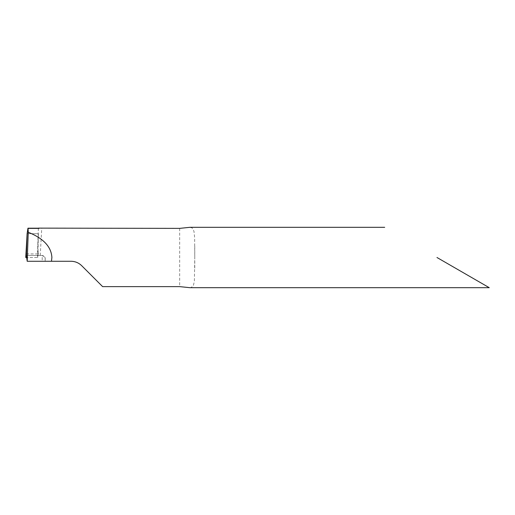 <?xml version="1.0" encoding="UTF-8"?>
<svg xmlns="http://www.w3.org/2000/svg" width="515" height="515" viewBox="0 0 515 515"><rect width="100%" height="100%" fill="white"/><g stroke="black" fill="none" stroke-linecap="round" stroke-linejoin="round"><path stroke-width="0.39" stroke-dasharray="2.58 1.93" d="M189.81 287.679L191.078 287.55L193.35 285.587L194.38 281.222L194.767 257.5L194.767 268.746M436.971 257.5L489.25 287.679L436.971 257.5M38.361 228.197L37.698 247.728L38.593 255.446L26.355 255.446L42.198 255.446C44.013 255.607 45.024 256.612 45.217 258.459L45.217 261.272L45.056 257.5L42.198 255.446L42.198 261.272L27.07 261.272M40.234 255.446L41.741 228.377M37.82 257.5L37.421 255.466L38.593 255.446L37.724 247.728L38.413 233.681L27.115 233.681L38.413 233.681L37.82 257.5L26.838 257.5L37.82 257.5L37.415 255.466L38.593 255.446L26.355 255.446L42.198 255.44M42.198 261.272L71.025 261.272C75.184 261.343 78.737 262.817 81.692 265.695L102.627 286.623M194.767 246.254L194.767 257.5L194.651 237.64L193.968 231.267L192.089 227.888L189.81 227.321M179.677 228.377L179.677 286.623M37.923 253.934L25.905 253.934M38.368 228.126L37.408 255.588"/><path stroke-width="0.77" d="M51.481 261.272L27.205 261.272L28.235 232.246C43.434 238.381 51.32 246.801 51.886 257.5L51.481 261.272L71.025 261.272C75.184 261.343 78.737 262.817 81.692 265.695L102.627 286.623L179.677 286.623L189.81 287.679L489.25 287.679M436.971 257.5L489.25 287.679L436.971 257.5M384.699 227.321L189.81 227.321L179.677 228.377L38.368 228.126M27.965 228.197L27.115 233.681L26.355 255.446L27.115 233.681L25.75 257.5L26.355 255.446L25.75 257.5L26.838 257.5L25.75 257.5M27.205 261.272L26.368 255.44M39.089 228.377L28.074 228.377L28.235 232.246M38.986 228.197L27.926 228.197"/></g></svg>
